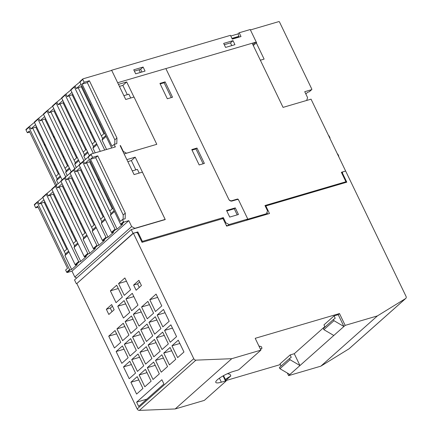 <?xml version="1.0" encoding="UTF-8"?>
<svg xmlns="http://www.w3.org/2000/svg" width="432" height="432" viewBox="0 0 432 432"><rect width="100%" height="100%" fill="white"/><g stroke="black" fill="none" stroke-linecap="round" stroke-linejoin="round"><path stroke-width="0.65" d="M111.505 70.47L111.094 70.589M111.424 70.297L230.456 35.332L232.276 39.118L241.013 36.547L239.193 32.767L250.225 29.527L256.651 42.881L255.523 42.266L252.191 43.249M223.646 43.405L233.015 40.651L234.949 44.669L225.585 47.423L223.646 43.405M133.753 69.811L143.116 67.057L145.049 71.08L135.686 73.829L133.753 69.811M260.356 60.21L264.114 59.108L256.3 42.871L256.651 42.881M250.425 29.948L278.84 21.6A0.54 0.416 -131.6 0 1 279.482 21.951L311.791 89.078A0.54 0.416 -131.6 0 1 311.602 89.672L304.733 91.692L307.579 97.6L306.677 100.445M253.292 45.538L256.3 42.871M305.818 93.944L307.746 92.232L309.199 91.805A0.54 0.416 48.4 0 0 309.415 91.616M341.647 172.854L342.695 171.925L345.638 171.04L311.045 99.16L283.057 107.384L252.185 43.232L165.866 68.585L228.766 199.282A2.689 2.09 48.4 0 0 231.984 201.037L237.184 199.508A1.345 1.042 -131.6 0 1 238.793 200.383L247.779 219.056L229.052 224.559L225.833 222.804L223.333 217.604L142.382 241.385L137.835 231.93L133.045 233.334L131.225 229.554L165.251 219.559L135.216 157.156L131.366 160.58L135.826 169.846M255.523 42.266L252.86 44.636M140.33 72.463L139.028 69.763L140.621 69.277L143.116 67.057M139.028 69.763L134.384 71.123M139.061 69.736L140.368 72.452M140.621 69.277L141.928 71.993M238.027 33.896L230.785 36.023M232.097 38.75L238.313 36.925L239.004 36.31L231.925 38.389M231.79 45.598L230.488 42.898L224.284 44.717M230.488 42.898L233.015 40.651M239.004 36.31L237.994 33.831L239.193 32.767M238.313 36.925L238.486 37.292M56.7 185.117L28.895 127.337A0.54 0.416 -131.6 0 1 29.084 126.743L34.436 122.364M65.794 177.039L37.989 119.264A0.54 0.416 -131.6 0 1 38.178 118.665L43.524 114.286M74.887 168.961L47.083 111.186A0.54 0.416 -131.6 0 1 47.272 110.592L52.618 106.207M83.981 160.882L56.171 103.108A0.54 0.416 -131.6 0 1 56.36 102.514L61.711 98.129M93.344 153.371L65.264 95.029A0.54 0.416 -131.6 0 1 65.453 94.435L70.805 90.05M104.717 150.028L74.358 86.951A0.54 0.416 -131.6 0 1 74.547 86.357L79.898 81.977M156.794 144.31L126.517 153.203L123.298 151.448L120.452 145.541L120.139 145.633L134.077 174.587L142.398 172.141L165.154 219.413L134.876 228.312L131.657 226.557L128.812 220.649L124.13 222.021A0.54 0.416 -131.6 0 1 123.487 221.675L122.461 219.548L120.377 221.395L90.461 159.23L92.545 157.378L91.179 154.543A0.54 0.416 -131.6 0 1 91.368 153.949L115.441 146.88A0.54 0.416 -131.6 0 1 115.128 146.567L114.102 144.439L112.018 146.286L82.102 84.121L84.186 82.274L82.82 79.434A0.54 0.416 -131.6 0 1 83.009 78.84L111.726 70.405L125.717 99.479L134.044 97.033L156.794 144.31L124.141 153.938M117.655 82.728L165.856 68.569M126.868 159.608L135.216 157.156M118.454 84.386L126.7 81.961L133.963 97.054M235.283 207.889L238.464 214.51L229.727 217.075L226.541 210.46L235.283 207.889L234.274 208.786L237.2 214.877M196.981 148.052L204.379 163.415L199.174 164.943L191.781 149.58L196.981 148.052L195.971 148.948L203.116 163.787M165.132 81.869L172.525 97.232L167.324 98.761L159.926 83.398L165.132 81.869L164.122 82.766L171.261 97.605M165.154 219.413L164.862 219.672M134.876 228.312L134.584 228.566M43 196.916A0.54 0.416 48.4 0 0 42.811 197.51L75.114 264.638A0.54 0.416 48.4 0 0 75.762 264.989L77.215 264.562L71.658 269.498L70.205 269.924A0.54 0.416 -131.6 0 1 69.557 269.579L37.255 202.446A0.54 0.416 -131.6 0 1 37.444 201.852L42.79 197.473M52.088 188.838A0.54 0.416 48.4 0 0 51.905 189.432L84.208 256.565A0.54 0.416 48.4 0 0 84.856 256.916L86.308 256.484L80.752 261.419L79.294 261.851A0.54 0.416 -131.6 0 1 78.651 261.5L46.348 194.368A0.54 0.416 -131.6 0 1 46.532 193.774L51.883 189.394M61.182 180.76A0.54 0.416 48.4 0 0 60.993 181.359L93.301 248.486A0.54 0.416 48.4 0 0 93.944 248.837L95.402 248.405L89.845 253.346L88.387 253.773A0.54 0.416 -131.6 0 1 87.745 253.422L55.436 186.295A0.54 0.416 -131.6 0 1 55.625 185.695L60.977 181.316M70.276 172.687A0.54 0.416 48.4 0 0 70.087 173.281L102.395 240.408A0.54 0.416 48.4 0 0 103.037 240.759L104.495 240.332L98.939 245.268L97.481 245.695A0.54 0.416 -131.6 0 1 96.838 245.344L64.53 178.216A0.54 0.416 -131.6 0 1 64.719 177.622L70.07 173.237M79.369 164.608A0.54 0.416 48.4 0 0 79.18 165.202L111.488 232.33A0.54 0.416 48.4 0 0 112.131 232.681L113.589 232.254L108.032 237.19L106.574 237.616A0.54 0.416 -131.6 0 1 105.932 237.265L73.624 170.138A0.54 0.416 -131.6 0 1 73.813 169.544L79.164 165.159M88.463 156.53A0.54 0.416 48.4 0 0 88.274 157.124L120.582 224.251A0.54 0.416 48.4 0 0 121.225 224.602L122.683 224.176L117.126 229.111L115.668 229.538A0.54 0.416 -131.6 0 1 115.025 229.187L82.717 162.059A0.54 0.416 -131.6 0 1 82.906 161.465L88.258 157.086M90.385 161.514L89.586 161.752L98.555 180.387L99.198 179.82M98.599 178.583L98.555 180.387L107.903 199.805L108.54 199.238M108.702 199.573L107.903 199.805L112.244 208.823M89.586 161.752L84.667 163.647L83.533 161.282M112.882 208.256L109.739 211.048L86.643 163.064M81.297 169.592L80.492 169.83L89.467 188.465L90.104 187.898M89.505 186.656L89.467 188.465L98.809 207.884L99.446 207.317M99.608 207.646L98.809 207.884L103.151 216.902M80.492 169.83L75.573 171.725L74.439 169.36M103.788 216.335L100.645 219.127L77.549 171.142M72.203 177.671L71.404 177.903L80.374 196.544L81.011 195.977M80.417 194.735L80.374 196.544L89.716 215.962L90.358 215.39M90.515 215.725L89.716 215.962L94.057 224.98M71.404 177.903L66.479 179.798L65.345 177.439M94.694 224.408L91.552 227.205L68.461 179.221M63.11 185.749L62.311 185.981L71.28 204.622L71.917 204.055M71.323 202.813L71.28 204.622L80.622 224.035L81.265 223.468M81.421 223.803L80.622 224.035L84.964 233.053M62.311 185.981L57.391 187.877L56.252 185.517M85.601 232.486L82.458 235.278L59.368 187.299M54.016 193.822L53.217 194.06L62.186 212.701L62.824 212.134M62.23 210.892L62.186 212.701L71.528 232.114L72.171 231.547M72.333 231.881L71.528 232.114L75.87 241.132M53.217 194.06L48.298 195.955L47.158 193.59M76.513 240.565L73.364 243.356L50.274 195.377M44.923 201.901L44.123 202.138L53.093 220.779L53.735 220.207M53.136 218.97L53.093 220.779L62.44 240.192L63.077 239.625M63.239 239.96L62.44 240.192L66.776 249.21M44.123 202.138L39.204 204.034L38.065 201.668M67.419 248.643L64.271 251.435L41.18 203.45M69.007 251.948L64.946 255.555L65.47 253.919L64.271 251.435M68.612 251.122L65.47 253.919M43.929 199.838L39.204 204.034M71.658 269.498L64.946 255.555M78.1 243.869L74.039 247.477L74.558 245.84L73.364 243.356M77.706 243.049L74.558 245.84M53.023 191.759L48.298 195.955M80.752 261.419L74.039 247.477M87.194 235.791L83.133 239.398L83.651 237.762L82.458 235.278M86.8 234.97L83.651 237.762M62.116 183.681L57.391 187.877M89.845 253.346L83.133 239.398M96.287 227.713L92.227 231.32L92.745 229.684L91.552 227.205M95.888 226.892L92.745 229.684M71.204 175.603L66.479 179.798M98.939 245.268L92.227 231.32M105.381 219.64L101.32 223.241L101.839 221.605L100.645 219.127M104.981 218.813L101.839 221.605M80.298 167.524L75.573 171.725M108.032 237.19L101.32 223.241M117.126 229.111L110.414 215.168L110.932 213.532L109.739 211.048M114.475 211.561L110.414 215.168M114.075 210.735L110.932 213.532M89.392 159.446L84.667 163.647M34.538 204.433A0.54 0.416 48.4 0 0 34.349 205.027L35.716 207.862L37.606 206.183L67.527 268.348L65.632 270.027L66.658 272.155A0.54 0.416 48.4 0 0 67.3 272.506L71.982 271.134L74.822 277.042L76.648 278.035M38.081 207.171L35.716 207.862M92.545 157.378L97.745 155.849L125.302 213.106L125.167 218.749L122.461 219.548M123.115 219.353L123.217 214.958L95.661 157.702L90.461 159.23M125.302 213.106L123.217 214.958M97.745 155.849L95.661 157.702M128.812 220.649L71.982 271.134M131.657 226.557L74.822 277.042M127.834 161.617L131.366 160.58M132.295 170.888L137.408 169.387L139.185 173.086M29.722 132.062L27.356 132.754L29.252 131.074L55.555 185.728M26.179 129.325A0.54 0.416 48.4 0 0 25.99 129.919L27.356 132.754M80.104 81.421A0.54 0.416 48.4 0 0 79.915 82.015L111.667 147.987M82.031 86.405L81.227 86.643L90.202 105.278L90.839 104.711M90.245 103.475L90.202 105.278L99.544 124.697L100.186 124.13M100.343 124.465L99.544 124.697L103.885 133.715M81.227 86.643L76.307 88.538L75.173 86.173M104.522 133.148L101.38 135.94L78.289 87.955M71.01 89.5A0.54 0.416 48.4 0 0 70.821 90.094L100.294 151.33M72.938 94.484L72.139 94.721L81.108 113.357L81.745 112.79M81.151 111.548L81.108 113.357L90.45 132.775L91.093 132.208M91.249 132.538L90.45 132.775L94.792 141.793M72.139 94.721L67.219 96.617L66.08 94.252M95.429 141.226L92.286 144.018L69.196 96.034M61.916 97.578A0.54 0.416 48.4 0 0 61.733 98.172L89.397 155.655M63.844 102.562L63.045 102.794L72.014 121.435L72.652 120.868M72.058 119.626L72.014 121.435L81.356 140.854L81.999 140.287M82.156 140.616L81.356 140.854L85.698 149.872M63.045 102.794L58.126 104.69L56.986 102.33M86.335 149.299L83.192 152.096L60.102 104.112M52.828 105.651A0.54 0.416 48.4 0 0 52.639 106.25L80.303 163.733M54.751 110.641L53.951 110.873L62.921 129.514L63.558 128.947M62.964 127.705L62.921 129.514L72.263 148.932L72.905 148.36M73.067 148.694L72.263 148.932L76.604 157.945M53.951 110.873L49.032 112.768L47.893 110.408M77.247 157.378L74.099 160.169L51.008 112.19M43.735 113.729A0.54 0.416 48.4 0 0 43.546 114.323L71.21 171.812M45.657 118.719L44.858 118.951L53.827 137.592L54.47 137.025M53.87 135.783L53.827 137.592L63.175 157.005L63.812 156.438M63.974 156.773L63.175 157.005L67.511 166.023M44.858 118.951L39.938 120.847L38.799 118.481M68.153 165.456L65.005 168.248L41.915 120.269M34.641 121.808A0.54 0.416 48.4 0 0 34.452 122.402L62.116 179.89M36.563 126.792L35.764 127.03L44.734 145.67L45.376 145.098M44.777 143.861L44.734 145.67L54.081 165.083L54.718 164.516M54.88 164.851L54.081 165.083L58.417 174.101M35.764 127.03L30.845 128.925L29.705 126.56M59.06 173.534L55.917 176.326L32.821 128.342M60.647 176.839L56.592 180.446L57.11 178.81L55.917 176.326M60.253 176.018L57.11 178.81M35.57 124.729L30.845 128.925M58.196 183.784L56.592 180.446M69.741 168.761L65.686 172.368L66.204 170.732L65.005 168.248M69.347 167.94L66.204 170.732M44.663 116.651L39.938 120.847M67.289 175.711L65.686 172.368M78.835 160.682L74.774 164.29L75.298 162.653L74.099 160.169M78.44 159.862L75.298 162.653M53.757 108.572L49.032 112.768M76.383 167.632L74.774 164.29M87.928 152.609L83.867 156.211L84.386 154.575L83.192 152.096M87.534 151.783L84.386 154.575M62.851 100.494L58.126 104.69M85.477 159.554L83.867 156.211M97.022 144.531L92.961 148.133L93.479 146.497L92.286 144.018M96.628 143.705L93.479 146.497M71.944 92.416L67.219 96.617M95.218 152.82L92.961 148.133M106.591 149.477L102.055 140.06L102.573 138.424L101.38 135.94M106.115 136.453L102.055 140.06M105.716 135.626L102.573 138.424M81.032 84.343L76.307 88.538M84.186 82.274L89.386 80.746L116.942 137.997L116.807 143.64L114.102 144.439M114.755 144.245L114.858 139.849L87.302 82.593L82.102 84.121M116.942 137.997L114.858 139.849M89.386 80.746L87.302 82.593M345.638 171.04L341.372 172.292L345.924 181.748L344.758 182.785M337.387 153.895A0.805 0.475 73.6 0 1 337.948 154.343L338.634 155.758A0.805 0.475 73.6 0 1 338.71 156.638M328.628 135.691A0.805 0.475 73.6 0 1 329.189 136.139L329.875 137.56A0.805 0.475 73.6 0 1 329.951 138.434M345.924 181.748L264.973 205.524L267.478 210.724L266.533 213.7L265.367 214.736M265.599 206.188L265.329 206.264M266.533 213.7L247.806 219.202L246.64 220.239M246.359 220.32L247.747 219.083M238.599 200.07L238.216 199.714M238.367 199.584A0.805 0.626 -131.6 0 0 237.4 199.06L231.779 200.707A2.689 2.09 -131.6 0 1 228.836 199.422M227.578 225.839L226.103 225.034M266.954 212.371L267.754 214.034M287.35 373.048L288.598 375.635L320.852 366.163L349.013 348.818A2.149 1.674 48.4 0 0 349.196 348.683L405.772 298.42A2.149 1.674 -131.6 0 0 406.01 296.325L345.589 170.937M342.695 171.925L342.365 172.962L346.799 182.18L265.853 205.961L269.492 213.527L226.627 226.12L222.988 218.554L142.036 242.33L137.597 233.113L136.312 232.416L133.402 233.269L193.752 358.679L137.176 408.937A2.149 1.674 48.4 0 0 139.374 410.4L175.187 408.953L204.32 400.394L225.914 381.208A1.345 0.292 154.3 0 0 226.082 380.932A1.345 0.292 154.3 0 0 225.504 380.954L221.341 382.18A12.895 2.792 -25.7 0 1 215.784 382.385A12.895 2.792 -25.7 0 1 221.152 377.028A12.895 2.792 -25.7 0 1 233.469 371.407L237.627 370.186A1.345 0.292 154.3 0 0 239.301 369.317L260.896 350.136L255.209 338.315L339.487 313.556L345.173 325.377L377.428 315.9L405.589 298.561L349.013 348.818M260.896 350.136L231.763 358.69L195.95 360.142A2.149 1.674 -131.6 0 1 193.752 358.679M221.908 218.873L223.333 217.604M141.82 241.882L142.382 241.385M225.272 223.306L225.833 222.804M227.626 225.823L229.052 224.559M76.837 283.559L133.045 233.334M136.917 232.74L137.835 231.93M133.402 233.269L76.82 283.527L137.176 408.937M160.18 83.921L164.122 82.766M192.035 150.104L195.971 148.948M226.795 210.983L234.274 208.786M123.881 95.661L128.887 94.187L130.723 98.01M119.421 86.389L122.845 85.385L127.31 94.651M126.7 81.961L122.845 85.385M76.34 283.705L74.52 279.925L131.225 229.554M225.904 380.565L280.325 364.576M281.032 366.05L280.012 363.917L290.115 354.942L294.273 353.722L299.965 365.542L288.598 375.635M324.794 326.614L294.273 353.722M324.983 327.008L323.957 324.88L334.06 315.905L338.224 314.68L343.91 326.5L299.965 365.542L290.045 359.732L279.941 368.707L289.861 374.517M339.487 313.556L338.224 314.68M290.045 359.732L289.472 358.555L291.249 357.307L290.115 354.942M289.472 358.555L279.369 367.529L279.941 368.707M345.173 325.377L343.91 326.5L333.99 320.695L333.423 319.513L335.2 318.265L334.06 315.905M333.423 319.513L323.32 328.487L323.887 329.67L333.806 335.475M333.99 320.695L323.887 329.67M227.426 373.702L230.035 374.263L230.834 375.916L225.817 380.376M230.834 375.916L225.326 379.361M342.365 172.962L341.896 173.378M265.853 205.961L265.383 206.377M111.64 304.56L114.145 309.76L108.842 314.474L106.337 309.274L111.64 304.56M138.92 280.33L141.421 285.53L136.118 290.239L133.618 285.039L138.92 280.33M116.678 285.239L122.364 297.059L116.051 302.67L110.36 290.849L116.678 285.239M124.07 300.607L129.757 312.422L123.444 318.033L117.758 306.212L124.07 300.607M124.886 277.949L130.572 289.769L124.259 295.375L118.573 283.559L124.886 277.949M132.278 293.312L137.965 305.132L131.652 310.743L125.966 298.922L132.278 293.312M115.047 330.556L120.733 342.371L114.421 347.981L108.734 336.161L115.047 330.556M122.44 345.919L128.131 357.734L121.813 363.344L116.127 351.529L122.44 345.919M129.838 361.282L135.524 373.102L129.211 378.707L123.52 366.892L129.838 361.282M137.23 376.645L142.916 388.465L136.604 394.076L130.912 382.255L137.23 376.645M123.255 323.26L128.941 335.081L122.629 340.691L116.942 328.871L123.255 323.26M130.648 338.623L136.339 350.444L130.021 356.054L124.335 344.234L130.648 338.623M138.046 353.992L143.732 365.807L137.419 371.417L131.728 359.597L138.046 353.992M145.438 369.355L151.124 381.17L144.812 386.78L139.126 374.965L145.438 369.355M131.463 315.97L137.155 327.785L130.837 333.396L125.15 321.581L131.463 315.97M138.861 331.333L144.547 343.154L138.235 348.759L132.543 336.944L138.861 331.333M146.254 346.696L151.94 358.517L145.627 364.127L139.941 352.307L146.254 346.696M153.646 362.059L159.332 373.88L153.02 379.49L147.334 367.67L153.646 362.059M139.671 308.675L145.363 320.495L139.045 326.106L133.358 314.285L139.671 308.675M147.069 324.043L152.755 335.858L146.443 341.469L140.751 329.648L147.069 324.043M154.462 339.406L160.148 351.221L153.835 356.832L148.149 345.017L154.462 339.406M161.854 354.769L167.546 366.59L161.228 372.195L155.542 360.38L161.854 354.769M147.884 301.385L153.571 313.205L147.258 318.811L141.566 306.995L147.884 301.385M155.277 316.748L160.963 328.568L154.651 334.179L148.964 322.358L155.277 316.748M162.67 332.111L168.361 343.931L162.043 349.542L156.357 337.721L162.67 332.111M170.068 347.479L175.754 359.294L169.436 364.905L163.75 353.084L170.068 347.479M156.092 294.095L161.779 305.91L155.466 311.521L149.774 299.7L156.092 294.095M163.485 309.458L169.171 321.273L162.859 326.884L157.172 315.068L163.485 309.458M170.878 324.821L176.569 336.641L170.251 342.247L164.565 330.431L170.878 324.821M178.276 340.184L183.962 352.004L177.649 357.615L171.958 345.794L178.276 340.184M161.876 379.723L163.922 383.978L138.667 406.415L136.62 402.16L161.876 379.723M112.433 306.207L110.29 308.113L112.001 311.666M106.337 309.274L110.29 308.113M139.714 281.977L137.57 283.878L139.282 287.431M133.618 285.039L137.57 283.878M110.36 290.849L118.26 288.533M117.758 306.212L125.653 303.896M118.573 283.559L126.468 281.237M125.966 298.922L133.861 296.6M108.734 336.161L116.629 333.844M116.127 351.529L124.022 349.207M123.52 366.892L131.42 364.57M130.912 382.255L138.812 379.933M116.942 328.871L124.837 326.549M124.335 344.234L132.235 341.917M131.728 359.597L139.628 357.28M139.126 374.965L147.02 372.643M125.15 321.581L133.045 319.259M132.543 336.944L140.443 334.622M139.941 352.307L147.836 349.985M147.334 367.67L155.228 365.353M133.358 314.285L141.259 311.969M140.751 329.648L148.651 327.332M148.149 345.017L156.044 342.695M155.542 360.38L163.442 358.058M141.566 306.995L149.467 304.673M148.964 322.358L156.859 320.036M156.357 337.721L164.252 335.405M163.75 353.084L171.65 350.768M149.774 299.7L157.675 297.383M157.172 315.068L165.067 312.746M164.565 330.431L172.465 328.109M171.958 345.794L179.858 343.472M136.62 402.16L146.831 399.157M231.763 358.69L175.187 408.953M258.935 346.059L261.23 346.556L262.024 348.208L260.588 349.488M262.024 348.208L260.447 349.196M377.428 315.9L320.852 366.163M309.199 91.805L311.602 89.672M46.348 194.368L42.811 197.51M78.651 261.5L75.114 264.638M79.294 261.851L75.762 264.989M55.436 186.295L51.905 189.432M87.745 253.422L84.208 256.565M88.387 253.773L84.856 256.916M64.53 178.216L60.993 181.359M96.838 245.344L93.301 248.486M97.481 245.695L93.944 248.837M73.624 170.138L70.087 173.281M105.932 237.265L102.395 240.408M106.574 237.616L103.037 240.759M82.717 162.059L79.18 165.202M115.025 229.187L111.488 232.33M115.668 229.538L112.131 232.681M124.13 222.021L121.225 224.602M123.487 221.675L120.582 224.251M91.179 154.543L88.274 157.124M37.255 202.446L34.349 205.027M69.557 269.579L66.658 272.155M70.205 269.924L67.3 272.506M37.989 119.264L34.452 122.402M47.083 111.186L43.546 114.323M56.171 103.108L52.639 106.25M65.264 95.029L61.733 98.172M74.358 86.951L70.821 90.094M115.128 146.567L114.448 147.172M82.82 79.434L79.915 82.015M28.895 127.337L25.99 129.919M337.948 154.343L337.646 154.429M329.875 137.56L329.567 137.646M338.634 155.758L338.326 155.849M329.189 136.139L328.887 136.231M237.4 199.06L236.752 199.633M231.779 200.707L231.325 201.112M223.069 375.899L225.504 380.954M219.413 378.167L221.341 382.18M195.95 360.142L139.374 410.4M311.731 89.602L309.328 91.735M42.871 196.987L46.408 193.844M51.964 188.908L55.496 185.771M61.052 180.83L64.589 177.692M70.146 172.757L73.683 169.614M79.24 164.678L82.777 161.536M88.333 156.6L91.238 154.019M34.409 204.503L37.314 201.922M34.511 121.878L38.048 118.741M43.605 113.8L47.142 110.662M52.699 105.727L56.23 102.584M61.787 97.648L65.324 94.505M70.88 89.57L74.417 86.427M79.974 81.491L82.879 78.91M26.05 129.395L28.955 126.814M226.082 380.932L223.538 375.64"/></g></svg>
